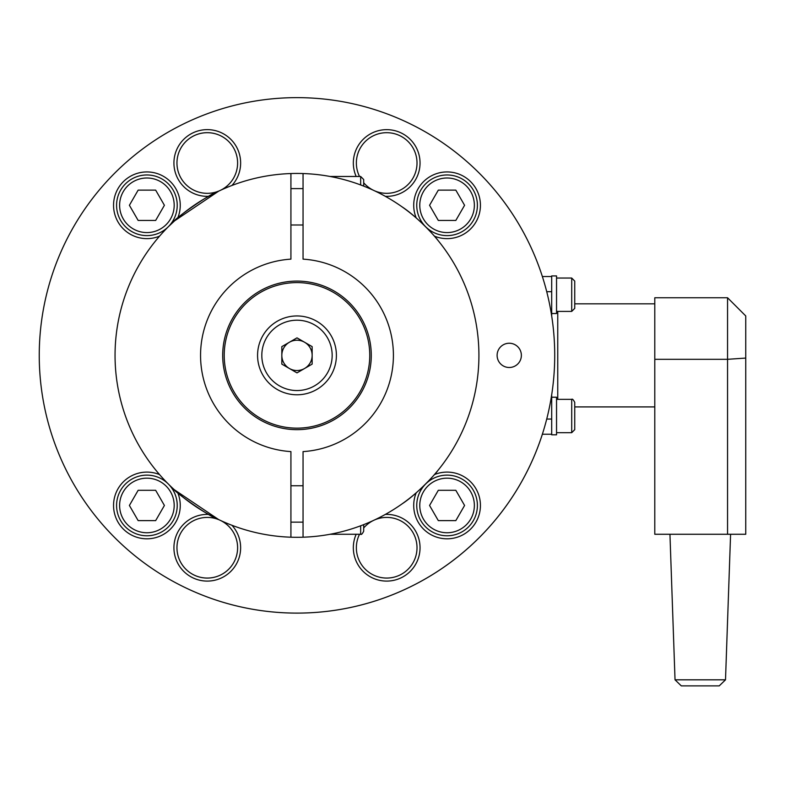 <?xml version="1.0" encoding="UTF-8"?>
<svg xmlns="http://www.w3.org/2000/svg" width="785" height="785" viewBox="0 0 785 785"><rect width="100%" height="100%" fill="white"/><g stroke="black" fill="none" stroke-linecap="round" stroke-linejoin="round"><path stroke-width="1.18" d="M434.399 474.601A33.353 33.353 0 0 1 480.43 505.462A33.353 33.353 0 0 1 447.067 538.814A33.353 33.353 0 0 1 416.217 492.784M416.217 217.955A33.353 33.353 0 0 1 447.067 171.935A33.353 33.353 0 0 1 480.43 205.287A33.353 33.353 0 0 1 434.399 236.138M159.571 236.138A33.353 33.353 0 0 1 113.55 205.287A33.353 33.353 0 0 1 146.903 171.935A33.353 33.353 0 0 1 177.753 217.955M177.753 492.784A33.353 33.353 0 0 1 146.903 538.814A33.353 33.353 0 0 1 113.55 505.462A33.353 33.353 0 0 1 159.571 474.601M39.25 355.37A257.735 257.735 0 0 1 296.985 97.634A257.735 257.735 0 0 1 554.72 355.37A257.735 257.735 0 0 1 296.985 613.105A257.735 257.735 0 0 1 39.25 355.37M497.111 355.37A12.128 12.128 0 0 1 509.239 343.241A12.128 12.128 0 0 1 521.368 355.37A12.128 12.128 0 0 1 509.239 367.498A12.128 12.128 0 0 1 497.111 355.37M356.174 176.478A33.353 33.353 0 0 1 386.691 129.653A33.353 33.353 0 0 1 420.044 163.005A33.353 33.353 0 0 1 385.337 196.328M385.337 514.41A33.353 33.353 0 0 1 420.044 547.744A33.353 33.353 0 0 1 386.691 581.096A33.353 33.353 0 0 1 356.174 534.271M208.643 196.328A33.353 33.353 0 0 1 173.927 163.005A33.353 33.353 0 0 1 237.796 149.523A33.353 33.353 0 0 1 231.938 185.466M231.938 525.283A33.353 33.353 0 0 1 207.279 581.096A33.353 33.353 0 0 1 173.927 547.744A33.353 33.353 0 0 1 208.643 514.41M237.61 547.744A30.321 30.321 0 0 0 207.279 517.413A30.321 30.321 0 0 0 176.959 547.744A30.321 30.321 0 0 0 207.279 578.064A30.321 30.321 0 0 0 237.61 547.744M417.012 547.744A30.321 30.321 0 0 0 363.69 527.971A30.321 30.321 0 0 1 417.012 547.744A30.321 30.321 0 0 1 386.691 578.064A30.321 30.321 0 0 0 417.012 547.744M359.52 534.271A30.321 30.321 0 0 0 386.691 578.064A30.321 30.321 0 0 1 359.52 534.271A30.321 30.321 0 0 0 386.691 578.064M237.61 163.005A30.321 30.321 0 0 0 207.279 132.685A30.321 30.321 0 0 0 176.959 163.005A30.321 30.321 0 0 0 220.094 190.49A30.321 30.321 0 0 1 176.959 163.005A30.321 30.321 0 0 1 236.884 156.441A30.321 30.321 0 0 1 220.104 190.48A30.321 30.321 0 0 0 237.61 163.005M417.012 163.005A30.321 30.321 0 0 0 386.691 132.685A30.321 30.321 0 0 0 359.52 176.478A30.321 30.321 0 0 1 386.691 132.685A30.321 30.321 0 0 1 417.012 163.005A30.321 30.321 0 0 1 386.691 193.326A30.321 30.321 0 0 0 417.012 163.005M363.69 182.768A30.321 30.321 0 0 0 373.866 190.48A30.321 30.321 0 0 1 363.69 182.768A30.321 30.321 0 0 0 373.866 190.48M373.876 190.49A30.321 30.321 0 0 0 386.691 193.326A30.321 30.321 0 0 1 373.876 190.49A30.321 30.321 0 0 0 386.691 193.326M207.279 517.413A30.321 30.321 0 0 1 236.884 554.308A30.321 30.321 0 0 1 176.959 547.744A30.321 30.321 0 0 1 207.279 517.413A30.321 30.321 0 0 0 176.959 547.744A30.321 30.321 0 0 0 207.279 578.064M188.076 588.966A257.735 257.735 0 0 0 542.376 434.213L551.688 434.213L551.688 419.053L546.733 419.053M546.733 291.696L551.688 291.696L551.688 315.953M551.688 394.786L551.688 419.053M551.688 291.696L551.688 276.536L542.366 276.536A257.735 257.735 0 0 0 405.904 121.783M556.545 434.811L551.688 434.811L551.688 397.22L556.545 397.22L556.545 434.811M556.545 313.529L551.688 313.529L551.688 275.927L556.545 275.927L556.545 313.529M574.738 416.021L574.738 402.371L574.738 429.66L571.706 432.692L556.545 432.692M574.738 429.66L571.706 432.692L571.706 399.339L556.545 399.339M556.545 278.047L571.706 278.047L571.706 311.409L556.545 311.409M571.706 311.409L574.738 308.377L574.738 281.079L571.706 278.047L574.738 281.079M557.752 311.409L557.752 399.339M719.227 685.884L681.302 685.884L719.227 685.884L725.507 679.82L675.031 679.82L669.948 534.271M727.558 534.271L745.75 534.271L745.75 315.953L745.75 358.068L727.558 359.314L727.558 534.271L654.788 534.271L654.788 359.314L727.558 359.314L727.558 297.76L745.75 315.953M727.558 297.76L654.788 297.76L654.788 359.314M224.216 355.37A72.769 72.769 0 0 1 296.985 282.6A72.769 72.769 0 0 1 369.755 355.37A72.769 72.769 0 0 1 296.985 428.149A72.769 72.769 0 0 1 224.216 355.37M296.985 394.786A39.417 39.417 0 0 0 336.402 355.37A39.417 39.417 0 0 0 296.985 315.953A39.417 39.417 0 0 0 257.568 355.37A39.417 39.417 0 0 0 296.985 394.786M296.985 370.53A15.16 15.16 0 0 1 289.41 342.24A15.16 15.16 0 0 1 312.145 355.37A15.16 15.16 0 0 1 296.985 370.53M296.985 337.864L312.145 346.617L312.145 364.122L296.985 372.875L281.825 364.122L281.825 346.617L296.985 337.864M303.049 522.143L290.921 522.143M303.049 485.758L290.921 485.758M360.658 525.793L360.658 534.271L330.063 534.271M360.658 534.271C361.316 534.919 362.327 533.908 363.69 531.239L363.69 524.635M303.049 224.991L290.921 224.991M303.049 188.606L290.921 188.606M360.658 184.946L360.658 176.478L330.063 176.478M363.69 186.114L363.69 179.51L360.658 176.478M303.049 537.205A181.934 181.934 0 0 1 290.921 537.205L290.921 451.601A96.427 96.427 0 0 1 200.558 355.37A96.427 96.427 0 0 1 290.921 259.138L290.921 173.544A181.934 181.934 0 0 1 303.049 173.544L303.049 259.138A96.427 96.427 0 0 1 393.413 355.37A96.427 96.427 0 0 1 303.049 451.601L303.049 537.205A181.934 181.934 0 0 0 478.919 355.37A181.934 181.934 0 0 0 303.049 173.544M290.921 173.544A181.934 181.934 0 0 0 115.052 355.37A181.934 181.934 0 0 0 290.921 537.205M174.319 489.722L218.652 519.572C211.322 517.874 175.84 493.245 172.798 488.329L173.917 489.359M290.921 281.334A74.29 74.29 0 0 0 222.695 355.37A74.29 74.29 0 0 0 296.985 429.66A74.29 74.29 0 0 0 371.276 355.37A74.29 74.29 0 0 0 290.921 281.334M174.319 221.017L218.652 191.167C211.322 192.865 175.84 217.494 172.798 222.42L173.917 221.38M168.343 226.728C156.715 239.082 156.715 239.082 168.343 226.728L176.792 218.799L168.343 226.728A30.321 30.321 0 0 0 146.903 174.967A30.321 30.321 0 0 0 116.582 205.287A30.321 30.321 0 0 0 168.333 226.728M176.841 218.75L177.969 217.769L176.841 218.75M401.979 503.95C418.876 492.872 437.824 471.108 437.775 470.598C437.824 471.108 418.876 492.872 401.979 503.95C418.876 492.872 437.824 471.108 437.775 470.598C437.824 471.108 418.876 492.872 401.979 503.95M401.979 206.798C418.876 217.877 437.824 239.631 437.775 240.151C437.824 239.631 418.876 217.877 401.979 206.798C418.876 217.877 437.824 239.631 437.775 240.151C437.824 239.631 418.876 217.877 401.979 206.798M477.398 205.287A30.321 30.321 0 0 0 447.067 174.967A30.321 30.321 0 0 0 425.627 226.728A30.321 30.321 0 0 0 477.398 205.287M464.583 205.287L455.82 220.448L438.315 220.448L429.562 205.287L438.315 190.127L455.82 190.127L464.583 205.287M164.408 205.287L155.656 220.448L138.15 220.448L129.397 205.287L138.15 190.127L155.656 190.127L164.408 205.287M177.224 505.462A30.321 30.321 0 0 0 146.903 475.131A30.321 30.321 0 0 0 116.582 505.462A30.321 30.321 0 0 0 146.903 535.782A30.321 30.321 0 0 0 177.224 505.462M164.408 505.462L155.656 520.622L138.15 520.622L129.397 505.462L138.15 490.301L155.656 490.301L164.408 505.462M477.398 505.462A30.321 30.321 0 0 0 425.637 484.011A30.321 30.321 0 0 0 447.067 535.782A30.321 30.321 0 0 0 477.398 505.462M464.583 505.462L455.82 520.622L438.315 520.622L429.562 505.462L438.315 490.301L455.82 490.301L464.583 505.462M386.691 517.413A30.321 30.321 0 0 0 363.69 527.971M207.279 132.685A30.321 30.321 0 0 0 176.959 163.005A30.321 30.321 0 0 0 207.279 193.326M386.691 132.685A30.321 30.321 0 0 0 359.52 176.478M336.402 355.37A39.417 39.417 0 0 0 296.985 315.953A39.417 39.417 0 0 0 257.568 355.37M296.985 320.201A35.178 35.178 0 0 1 332.163 355.37A35.178 35.178 0 0 1 296.985 390.547A35.178 35.178 0 0 1 261.817 355.37A35.178 35.178 0 0 1 296.985 320.201M447.067 174.967A30.321 30.321 0 0 0 425.627 226.728A30.321 30.321 0 0 0 447.067 235.608M419.779 205.287A27.289 27.289 0 0 1 447.067 177.999A27.289 27.289 0 0 1 474.366 205.287A27.289 27.289 0 0 1 447.067 232.576A27.289 27.289 0 0 1 419.779 205.287M146.903 174.967A30.321 30.321 0 0 0 116.582 205.287A30.321 30.321 0 0 0 146.903 235.608M119.614 205.287A27.289 27.289 0 0 1 146.903 177.999A27.289 27.289 0 0 1 174.191 205.287A27.289 27.289 0 0 1 146.903 232.576A27.289 27.289 0 0 1 119.614 205.287M146.903 475.131A30.321 30.321 0 0 0 116.582 505.462A30.321 30.321 0 0 0 146.903 535.782M119.614 505.462A27.289 27.289 0 0 1 146.903 478.173A27.289 27.289 0 0 1 174.191 505.462A27.289 27.289 0 0 1 146.903 532.75A27.289 27.289 0 0 1 119.614 505.462M447.067 475.131A30.321 30.321 0 0 0 416.747 505.462A30.321 30.321 0 0 0 447.067 535.782M419.779 505.462A27.289 27.289 0 0 1 447.067 478.173A27.289 27.289 0 0 1 474.366 505.462A27.289 27.289 0 0 1 447.067 532.75A27.289 27.289 0 0 1 419.779 505.462M571.706 399.339C572.363 398.692 573.374 399.702 574.738 402.371M654.788 303.824L574.738 303.824M681.302 685.884L675.031 679.82M725.507 679.82L730.59 534.271M654.788 406.915L574.738 406.915"/></g></svg>

